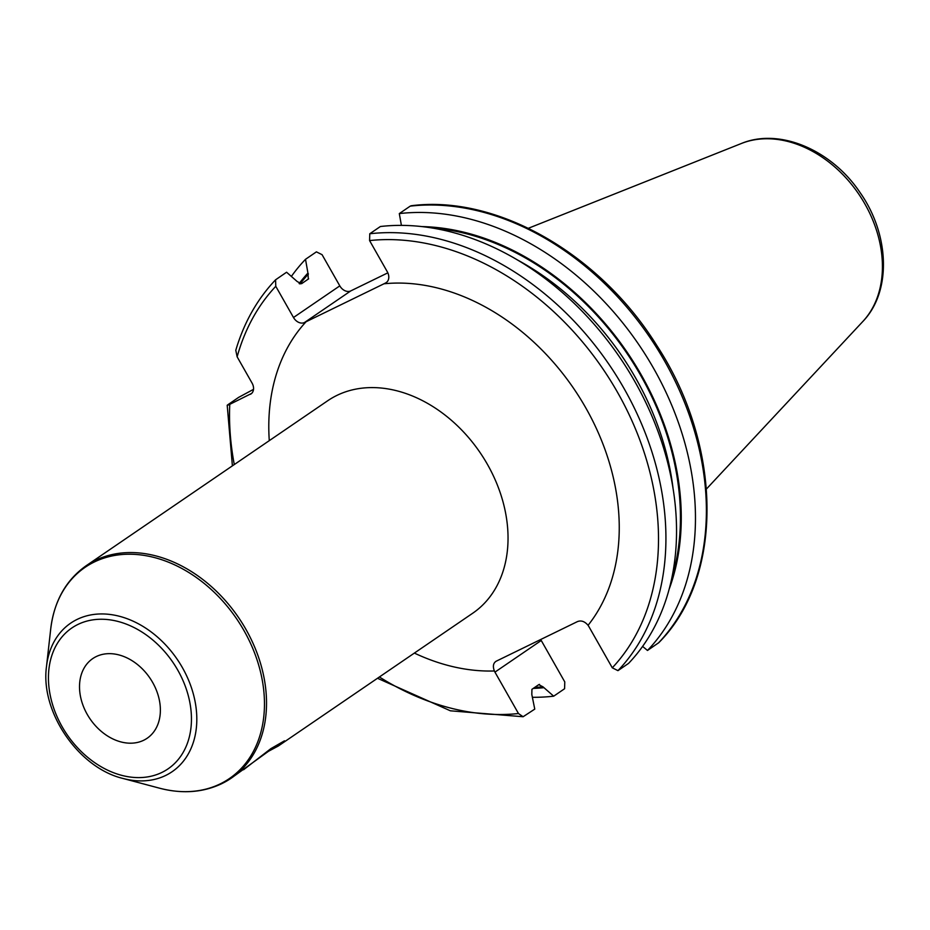 <?xml version="1.0" encoding="UTF-8"?>
<svg xmlns="http://www.w3.org/2000/svg" width="930" height="930" viewBox="0 0 930 930"><rect width="100%" height="100%" fill="white"/><g stroke="black" fill="none" stroke-linecap="round" stroke-linejoin="round"><path stroke-width="1.4" d="M540.807 639.642A9.381 7.045 -124.3 0 0 541.248 640.491L564.777 681.911L564.591 688.735L553.687 696.186L542.981 686.817L538.726 684.678L531.937 689.316L531.809 694.454L534.762 709.113L523.102 716.739L518.475 713.531L494.946 672.123A9.381 7.045 55.7 0 1 494.376 670.972C492.609 666.252 493.249 662.974 496.306 661.149L577.391 621.624C581.157 620.136 584.714 621.356 588.062 625.309A9.381 7.045 55.7 0 1 588.76 626.39L612.289 667.81L617.95 670.646A261.202 196.218 -124.3 0 0 624.158 388.694A261.202 196.218 -124.3 0 0 369.768 233.767L369.582 240.579L387.299 271.769A9.381 7.045 55.7 0 1 386.229 282.615A9.381 7.045 55.7 0 1 385.555 283.011L386.834 282.139M495.667 661.521L496.306 661.149M234.29 464.558A255.843 192.196 55.7 0 1 229.768 404.341L251.6 393.448M237.138 356.818A255.843 192.196 55.7 0 1 275.78 286.3L275.582 279.802C257.238 299.123 243.974 322.617 235.79 350.273L237.138 356.818L252.065 383.09A9.381 7.045 55.7 0 1 250.995 393.936A9.381 7.045 55.7 0 1 250.321 394.32M275.78 286.3L293.496 317.502L339.799 285.87A9.381 7.045 -124.3 0 0 350.773 290.904L387.845 272.839M588.062 625.309A209.018 157.019 -124.3 0 0 582.761 402.678A209.018 157.019 -124.3 0 0 383.974 283.79L304.482 322.524A9.381 7.045 55.7 0 1 293.496 317.502M383.974 283.79L385.555 283.011M369.768 233.767L380.382 226.513A261.202 196.218 -124.3 0 1 634.772 381.44A261.202 196.218 -124.3 0 1 628.564 663.392L617.95 670.646M658.405 643.014A261.202 196.218 -124.3 0 0 664.613 361.061A261.202 196.218 -124.3 0 0 410.223 206.135L411.258 205.751C496.818 194.637 600.106 253.937 657.08 345.948C722.68 446.423 724.017 577.356 658.777 642.688L647.489 650.465L642.607 646.408M410.223 206.135L399.307 213.586L401.4 225.386M299.111 283.58A248.88 186.965 55.7 0 1 307.935 273.06L305.505 259.307L316.409 251.856L322.071 254.681L339.799 285.87M275.582 279.802L286.58 272.234L297.275 281.592L301.529 283.731L308.632 278.826M308.318 279.093L307.935 273.06M229.768 404.341C227.036 405.608 226.467 405.701 228.059 404.608L227.211 405.329L232.395 465.849M539.54 684.399L538.726 684.678M253.518 389.356L238.673 397.354L228.059 404.608M532.669 697.302A261.202 196.218 -124.3 0 0 553.687 696.186M305.505 259.307A261.202 196.218 -124.3 0 0 291.462 276.291M543.504 687.723A248.88 186.965 55.7 0 1 533.285 688.409M669.228 588.969A248.88 186.965 -124.3 0 0 627.006 352.075A248.88 186.965 -124.3 0 0 421.697 226.583M647.489 650.465A261.202 196.218 -124.3 0 0 653.697 368.513A261.202 196.218 -124.3 0 0 399.307 213.586M46.5 666.485A89.943 67.576 55.7 0 1 77.097 619.427A89.943 67.576 55.7 0 1 182.431 667.682A89.943 67.576 55.7 0 1 165.714 775.434A89.943 67.576 55.7 0 1 122.981 778.457C78.515 767.924 40.13 711.741 46.5 666.485L50.72 628.947C54.126 601.152 65.937 580.088 86.153 565.742A128.619 96.627 55.7 0 1 95.337 560.406A128.619 96.627 55.7 0 1 242.358 623.367A128.619 96.627 55.7 0 1 231.245 778.166L269.107 750.847L280.244 744.209L278.349 745.988L268.584 751.231M96.185 656.592A48.232 36.235 -124.3 0 0 92.744 658.591A48.232 36.235 -124.3 0 0 88.583 716.646A48.232 36.235 -124.3 0 0 143.708 740.257A48.232 36.235 -124.3 0 0 147.149 738.257A48.232 36.235 -124.3 0 0 151.311 680.202A48.232 36.235 -124.3 0 0 96.185 656.592M243.567 769.749L270.863 748.65L284.487 740.826L279.616 745.035M741.303 143.522C779.782 127.445 831.897 150.3 860.064 192.568C889.464 234.209 891.94 291.369 862.854 321.466A109.263 82.084 -124.3 0 0 858.611 193.882A109.263 82.084 -124.3 0 0 741.303 143.522L528.38 228.269M494.946 672.123L541.248 640.491M306.075 321.757A209.018 157.019 -124.3 0 0 269.281 440.657M414.373 653.081A209.018 157.019 -124.3 0 0 494.376 670.972M518.475 713.531A255.843 192.196 55.7 0 1 379.382 676.982M612.289 667.81A255.843 192.196 -124.3 0 0 617.601 392.46A255.843 192.196 -124.3 0 0 369.582 240.579M278.349 745.988L472.766 613.196A128.619 96.627 -124.3 0 0 483.867 458.397A128.619 96.627 -124.3 0 0 336.846 395.436A128.619 96.627 -124.3 0 0 327.662 400.772L86.153 565.742M304.482 322.524L350.773 290.904M671.669 578.832A247.868 186.209 -124.3 0 0 432.031 228.001M542.981 686.817A247.868 186.209 55.7 0 1 534.75 687.398M300.053 283.976A247.868 186.209 55.7 0 1 308.446 273.966M672.995 487.901A243.846 183.187 -124.3 0 0 517.208 259.83M50.72 628.947A127.91 96.092 55.7 0 1 94.232 562.022A127.91 96.092 55.7 0 1 244.02 630.656A127.91 96.092 55.7 0 1 220.259 783.874A127.91 96.092 55.7 0 1 159.483 788.175C182.187 794.081 202.949 792.581 221.782 783.665L231.245 778.166A128.619 96.627 55.7 0 1 222.072 783.502M161.971 772.4A85.304 64.089 55.7 0 1 62.078 726.632A85.304 64.089 55.7 0 1 77.922 624.448A85.304 64.089 55.7 0 1 177.816 670.216A85.304 64.089 55.7 0 1 161.971 772.4M862.854 321.466L706.463 488.971M377.487 678.272L450.399 710.811L523.102 716.739M122.981 778.457L159.483 788.175"/></g></svg>

